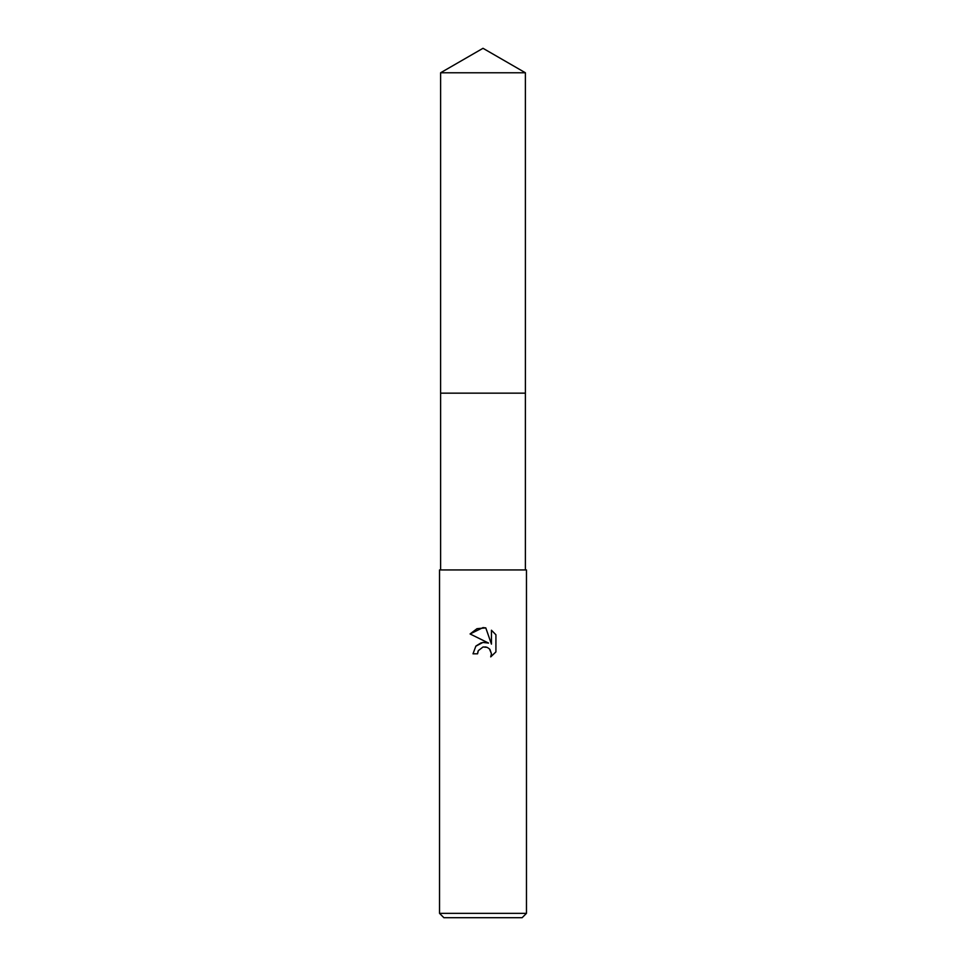 <?xml version="1.0" encoding="UTF-8"?>
<svg xmlns="http://www.w3.org/2000/svg" width="966" height="966" viewBox="0 0 966 966"><rect width="100%" height="100%" fill="white"/><g stroke="black" fill="none" stroke-linecap="round" stroke-linejoin="round"><path stroke-width="1.45" d="M440.617 72.764L525.383 72.764L483 48.3L440.617 72.764L440.605 393.162L525.383 393.162L525.383 569.94M483 647.003L478.303 650.661L477.566 653.813L473.002 653.813L475.827 646.194L483 642.39L488.542 643.066L470.08 633.962L483 627.598L485.801 627.9L491.44 644.129L491.44 630.23L495.92 634.759L495.92 651.905L490.728 656.88L491.452 653.777L489.424 648.862L487.178 647.365L483 647.003L486.043 647.003M483 913.353L526.47 913.353L526.47 569.94L439.53 569.94L439.53 913.353L483 913.353M439.53 913.353L443.877 917.7L522.123 917.7L526.47 913.353M477.566 653.813L478.037 651.277M489.943 649.442L491.452 653.777L490.716 656.88L495.92 651.905M488.542 643.066L482.71 642.426M481.346 642.728L476.069 645.928M495.92 634.759L491.44 630.23M485.801 627.9L477.023 628.673L470.08 633.962M440.617 569.94L440.617 393.174L525.395 393.162L525.383 72.764"/></g></svg>
